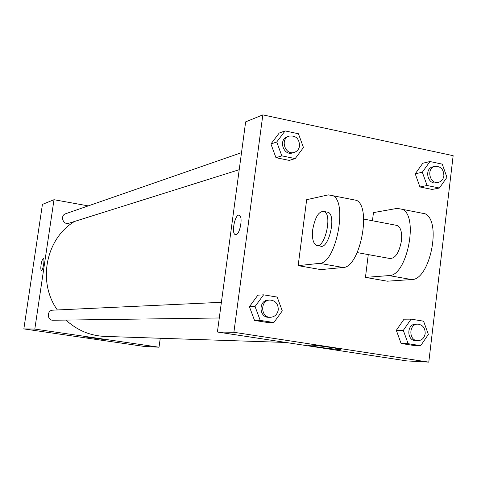 <?xml version="1.0" encoding="UTF-8"?>
<svg xmlns="http://www.w3.org/2000/svg" width="477" height="477" viewBox="0 0 477 477"><rect width="100%" height="100%" fill="white"/><g stroke="black" fill="none" stroke-linecap="round" stroke-linejoin="round"><path stroke-width="0.72" d="M160.26 338.259L159.02 347.214L143.821 346.374L23.85 328.903L42.423 204.406L54.002 199.708L88.251 205.891M74.513 221.465C45.858 238.554 37.218 282.002 57.353 309.955M65.999 320.079C77.155 330.305 90.081 335.748 104.779 336.404L285.878 342.462M159.02 347.214L34.809 329.076L54.002 199.708M221.394 302.305L52.899 310.163C46.651 310.205 46.919 320.592 53.162 320.252L219.289 317.98M241.505 152.658L65.677 213.732C59.78 215.515 63.083 225.323 68.879 223.236L239.215 169.693M34.809 329.076L23.85 328.903M103.73 339.517L84.721 336.834C83.213 336.297 103.473 339.058 104.046 339.469L103.73 339.517M43.389 258.635C44.981 258.826 42.87 271.109 41.374 270.358C40.748 269.881 40.652 268.014 41.076 264.759C41.743 260.883 42.519 258.844 43.389 258.635C44.981 258.826 42.87 271.109 41.374 270.358C40.748 269.881 40.646 268.014 41.076 264.759C41.726 260.973 42.489 258.928 43.353 258.623M406.887 360.916L217.399 332.016L245.649 121.862L262.839 114.874L453.15 155.675L428.787 362.126L406.887 360.916L217.399 332.016L245.649 121.862M403.309 330.388L411.079 319.131L423.588 321.194L428.364 334.425L420.678 345.67L408.139 343.696L403.309 330.388L396.321 330.322L404.025 319.191L411.079 319.131M417.864 324.157L415.813 324.157C406.541 323.746 406.487 340.852 415.765 340.667L417.822 340.721C421.865 340.441 424.315 338.068 425.174 333.602C425.228 327.997 422.789 324.849 417.864 324.157C408.574 323.746 408.521 340.906 417.822 340.721M420.678 345.67L413.541 345.443L401.103 343.488L396.321 330.322L404.025 319.191M408.139 343.696L401.103 343.488L396.321 330.322M255.058 306.502L263.578 294.834L277.173 297.076L282.283 310.885L273.852 322.541L260.221 320.395L255.058 306.502L249.417 306.699L257.86 295.162L263.578 294.834M269.976 300.039L268.301 300.116C258.26 300.146 258.826 317.873 268.861 317.3L270.531 317.283C274.776 316.871 277.346 314.415 278.258 309.919C278.306 303.873 275.545 300.576 269.976 300.039C259.899 300.069 260.472 317.849 270.531 317.283M273.852 322.541L268.038 322.565L254.533 320.443L249.417 306.699L257.86 295.162M260.221 320.395L254.533 320.443L249.417 306.699M422.33 172.221L429.95 161.53L442.245 164.13L446.949 177.337L439.406 188.021L427.082 185.505L422.33 172.221L415.228 173.825L422.789 163.241L429.95 161.53M434.988 166.36L432.907 166.837C423.981 168.47 427.487 184.998 436.288 182.774L438.381 182.345C441.463 181.522 443.3 179.34 443.878 175.81C443.676 169.323 440.712 166.169 434.988 166.36C426.044 167.993 429.562 184.575 438.381 182.345M439.406 188.021L432.156 189.452L419.933 186.966L415.228 173.825L422.789 163.241M427.082 185.505L419.933 186.966L415.228 173.825M276.738 141.985L285.091 130.931L298.435 133.751L303.461 147.536L295.197 158.585L281.818 155.854L276.738 141.985L270.93 143.982L279.212 133.047L285.091 130.931M289.128 136.118L287.416 136.714C278.025 139.528 283.445 156.241 292.651 152.896L294.375 152.354C297.296 151.292 299.031 149.11 299.586 145.807C299.234 138.545 295.746 135.313 289.128 136.118C279.707 138.944 285.145 155.705 294.375 152.354M295.197 158.585L289.223 160.391L275.962 157.696L270.93 143.982L279.212 133.047M281.818 155.854L275.962 157.696L270.93 143.982M309.507 344.984C314.838 345.104 336.315 348.001 339.707 349.063C346.296 350.81 313.49 346.892 308.613 345.354L308.064 345.038L309.507 344.984M428.787 362.126L233.891 332.284L217.399 332.016M235.948 234.666L235.131 234.541C230.934 232.812 235.501 212.605 239.472 215.389C243.127 216.928 239.925 234.463 235.948 234.666M233.891 332.284L262.839 114.874M239.478 215.389C235.507 212.605 230.94 232.812 235.137 234.541L235.954 234.666M289.223 160.391L275.962 157.696M268.038 322.565L254.533 320.443M413.541 345.443L401.103 343.488M432.156 189.452L419.933 186.966M298.161 265.647L319.614 263.358C335.593 263.775 347.882 203.28 333.256 195.797L328.331 194.872L306.663 199.696L298.161 265.647L320.872 269.606L343.064 267.49C359.604 268.014 371.887 207.954 356.701 200.388L351.698 199.41M368.268 254.593L365.448 277.381L389.047 275.587C406.66 276.332 418.937 217.107 402.677 209.391L397.24 208.366L373.455 212.611L372.448 220.744M365.448 277.381L387.318 281.197L411.597 279.558C429.717 280.404 441.988 221.596 425.222 213.809L419.724 212.73M357.231 252.595L389.059 258.355C394.884 259.22 399.016 253.376 401.455 240.831C402.183 232.979 400.93 227.887 397.693 225.567L395.248 225.096M317.831 245.464L319.948 245.846C328.003 251.176 336.816 216.546 328.414 212.337L326.202 211.919M312.733 229.526C315.208 216.552 319.131 210.578 324.485 211.591C332.833 215.789 324.032 250.461 316.03 245.136C312.984 242.936 311.88 237.737 312.733 229.526M389.047 275.587L411.597 279.558M319.614 263.358L343.064 267.49M308.613 345.354L308.667 344.972M397.693 225.567L363.677 219.068M324.485 211.591L328.414 212.337M402.677 209.391L425.222 213.809M333.256 195.797L356.701 200.388"/></g></svg>
